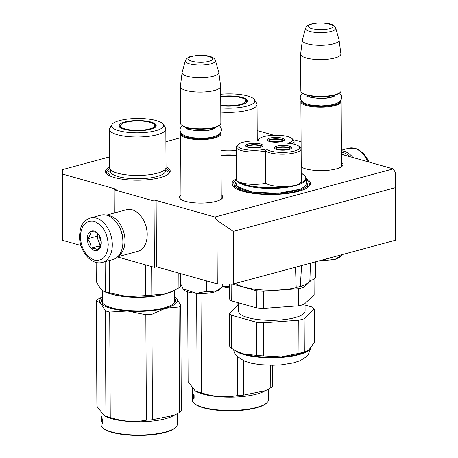 <?xml version="1.0" encoding="UTF-8"?>
<svg xmlns="http://www.w3.org/2000/svg" width="458" height="458" viewBox="0 0 458 458"><rect width="100%" height="100%" fill="white"/><g stroke="black" fill="none" stroke-linecap="round" stroke-linejoin="round"><path stroke-width="0.69" d="M109.594 156.905L62.74 169.552L62.425 174.04L116.258 189.206L114.185 189.767L154.06 201.005L156.132 200.444L214.951 217.018L393.233 168.887L341.428 154.289M294.042 140.938L296.618 140.52L301.089 141.785M257.178 130.553L274.016 135.299M165.893 141.711L180.658 137.721M180.962 195.011A21.658 5.971 -0.3 0 0 180.366 198.921A21.658 5.971 -0.3 0 0 185.496 201.32A21.658 5.971 -0.3 0 0 221.861 198.709A21.658 5.971 -0.3 0 0 221.225 194.799M341.468 162.338A21.658 5.971 179.7 0 1 342.103 166.248A21.658 5.971 179.7 0 1 305.732 168.859A21.658 5.971 179.7 0 1 301.164 166.907M306.402 178.723A39.262 10.82 179.7 0 1 308.824 186.589A39.262 10.82 179.7 0 1 242.895 191.324A39.262 10.82 179.7 0 1 233.597 186.984A39.262 10.82 179.7 0 1 235.933 179.095M236.294 155.314A32.358 8.92 179.7 0 1 221.019 155.331M166.025 166.746A32.358 8.92 179.7 0 1 168.87 173.674A32.358 8.92 179.7 0 1 114.534 177.572A32.358 8.92 179.7 0 1 106.874 173.994A32.358 8.92 179.7 0 1 109.651 167.044M233.282 231.41L394.985 187.763L395.243 172.219L395.575 235.807L395.26 240.295L233.557 283.943L233.282 231.41L216.955 220.344L214.951 217.018M393.233 168.887L395.243 172.219M80.969 245.522L62.769 240.393L62.425 174.04M114.185 189.767L114.305 212.999M154.06 201.005L154.403 267.358L117.5 256.961M154.403 267.358L156.481 266.802L156.132 200.444M156.481 266.802L217.287 283.931L216.955 220.344M221.243 197.867A20.221 5.576 179.7 0 1 221.334 198.377A20.221 5.576 179.7 0 1 221.031 199.345M180.979 198.079A20.221 5.576 -0.3 0 0 180.893 198.589A20.221 5.576 -0.3 0 0 181.202 199.556M341.273 166.889A20.221 5.576 -0.3 0 0 341.571 165.922A20.221 5.576 -0.3 0 0 341.485 165.407M301.444 167.096A20.221 5.576 179.7 0 1 301.158 166.414M307.329 187.74A36.674 10.11 -0.3 0 0 307.879 185.982A36.674 10.11 -0.3 0 0 307.438 184.437M235.103 188.118A36.674 10.11 179.7 0 1 234.536 186.366A36.674 10.11 179.7 0 1 234.96 184.814M233.557 283.943L217.287 283.931M395.26 240.295L394.985 187.763M107.246 174.315L106.222 172.134L109.68 168.143M166.008 167.846L169.5 171.802L168.498 173.994M233.826 187.185L232.366 184.299L235.939 179.782M306.408 179.416L310.026 183.893L308.595 186.795M221.248 198.892L220.911 133.959A20.135 5.548 -0.3 0 1 214.733 137.995A20.135 5.548 179.7 0 1 192.904 139.209A20.135 5.548 179.7 0 1 180.641 134.171A20.135 5.548 179.7 0 1 181.03 133.078M220.911 133.959A20.135 5.548 -0.3 0 0 220.51 132.866M220.304 133.141A19.557 5.393 -0.3 0 1 214.333 137.331A19.557 5.393 179.7 0 1 192.681 138.459A19.557 5.393 179.7 0 1 181.236 133.347M181.437 124.977A20.135 5.548 179.7 0 0 214.676 127.215A20.135 5.548 -0.3 0 0 220.017 124.771L219.468 125.28A19.557 5.393 -0.3 0 1 214.281 127.656A19.557 5.393 179.7 0 1 181.992 125.481L181.437 124.977A20.135 5.548 179.7 0 1 180.584 123.385L180.395 86.614A20.135 5.548 179.7 0 1 180.406 86.419L182.095 72.604A18.366 5.061 179.7 0 1 182.141 72.393L185.347 60.668A15.085 4.156 -0.3 0 0 193.963 64.704A15.085 4.156 -0.3 0 0 210.852 63.857A15.085 4.156 -0.3 0 0 215.432 60.513L218.764 72.198A18.366 5.061 -0.3 0 1 218.809 72.41L220.647 86.207A20.135 5.548 -0.3 0 1 220.659 86.402A20.135 5.548 -0.3 0 1 214.481 90.444A20.135 5.548 179.7 0 1 192.652 91.657A20.135 5.548 179.7 0 1 180.395 86.614M220.017 124.771A20.135 5.548 -0.3 0 0 220.853 123.179L220.659 86.402M218.809 72.41A18.366 5.061 -0.3 0 1 213.188 76.274A18.366 5.061 179.7 0 1 192.973 77.345A18.366 5.061 179.7 0 1 182.095 72.604M341.491 166.437L341.147 101.504A20.135 5.548 -0.3 0 1 334.97 105.54A20.135 5.548 179.7 0 1 313.14 106.754A20.135 5.548 179.7 0 1 300.883 101.71A20.135 5.548 179.7 0 1 301.272 100.617M341.147 101.504A20.135 5.548 -0.3 0 0 340.746 100.411M340.546 100.686A19.557 5.393 -0.3 0 1 334.569 104.876A19.557 5.393 179.7 0 1 312.917 106.004A19.557 5.393 179.7 0 1 301.478 100.892M301.679 92.516A20.135 5.548 179.7 0 0 334.913 94.754A20.135 5.548 -0.3 0 0 340.254 92.316L339.704 92.825A19.557 5.393 -0.3 0 1 334.517 95.195A19.557 5.393 179.7 0 1 302.234 93.02L301.679 92.516A20.135 5.548 179.7 0 1 300.826 90.93L300.631 54.158A20.135 5.548 179.7 0 1 300.643 53.964L302.337 40.144A18.366 5.061 179.7 0 1 302.377 39.938L305.589 28.213A15.085 4.156 -0.3 0 0 314.205 32.243A15.085 4.156 -0.3 0 0 331.088 31.402A15.085 4.156 -0.3 0 0 335.674 28.053L339.006 39.743A18.366 5.061 -0.3 0 1 339.052 39.955L340.884 53.752A20.135 5.548 -0.3 0 1 340.901 53.947A20.135 5.548 -0.3 0 1 334.724 57.983A20.135 5.548 179.7 0 1 312.894 59.197A20.135 5.548 179.7 0 1 300.631 54.158M340.254 92.316A20.135 5.548 -0.3 0 0 341.09 90.718L340.901 53.947M339.052 39.955A18.366 5.061 -0.3 0 1 333.424 43.813A18.366 5.061 179.7 0 1 313.215 44.89A18.366 5.061 179.7 0 1 302.337 40.144M318.631 260.98L334.781 259.537L339.739 257.27L341.737 255.415M326.989 258.724L334.781 259.537L342.504 254.7M319.026 260.871L326.989 258.856M206.695 280.949L206.747 291.311L196.39 293.32A18.698 5.152 179.7 0 1 183.681 289.914A18.698 5.152 179.7 0 1 183.492 289.725L186.011 289.765L196.39 293.32C203.238 293.767 209.289 293.32 214.544 291.992L219.502 289.725L221.495 287.87M183.492 289.725L180.83 284.012L180.778 273.644M206.747 291.311L214.544 291.992L222.267 287.155M222.164 287.252L222.29 283.937M185.931 275.098L186.011 289.765M102.363 262.4L112.931 259.549A23.009 15.309 -105.1 0 0 122.83 243.851L122.864 243.301A21.858 14.541 -105.1 0 0 122.921 241.377A21.858 14.541 -105.1 0 0 117.695 224.157L117.391 223.699A23.009 15.309 -105.1 0 0 106.823 215.214A23.009 15.309 -105.1 0 0 100.937 215.117L90.369 217.974C80.763 221.947 80.202 228.365 79.532 236.271C79.326 250.663 90.89 265.669 102.363 262.4A23.009 15.309 -105.1 0 0 112.313 244.681A23.009 15.309 -105.1 0 0 90.369 217.974M122.83 243.851A23.009 15.309 -105.1 0 0 122.887 241.824A23.009 15.309 -105.1 0 0 117.391 223.699M80.333 236.815C81.221 248.803 85.909 256.566 94.394 260.098C102.861 261.341 107.481 256.199 108.248 244.681C107.361 232.693 102.672 224.93 94.188 221.391C85.72 220.149 81.1 225.29 80.333 236.815M87.312 238.778A10.065 6.698 -105.1 0 0 94.016 250.32A10.065 6.698 -105.1 0 0 101.247 243.599A10.065 6.698 -105.1 0 0 101.27 242.711A10.065 6.698 -105.1 0 0 98.865 234.782A10.065 6.698 -105.1 0 0 91.371 231.118A10.065 6.698 -105.1 0 0 87.312 238.778M98.739 234.599L97.777 233.403C96.758 232.412 94.457 231.759 90.867 231.456C91.016 233.551 89.877 235.99 87.461 238.778C89.905 241.521 91.073 244.612 90.953 248.047C94.543 248.351 96.844 248.997 97.863 249.994L101.235 243.748M90.953 248.047L100.697 245.688M87.461 238.778L96.712 236.282L100.21 245.551M97.955 233.614L96.712 236.282M98.018 233.689A8.628 5.742 -105.1 0 0 97.64 236.54A8.628 5.742 -105.1 0 0 98.464 240.914A8.628 5.742 -105.1 0 0 100.983 244.893M101.247 242.042A8.628 5.742 74.9 0 1 99.655 236.128M341.416 152.171A21.858 14.541 74.9 0 1 343.162 152.525A21.858 14.541 74.9 0 1 350.009 156.71M341.405 150.756A23.009 15.309 74.9 0 1 343.981 151.197A23.009 15.309 74.9 0 1 352.969 157.546M106.456 215.117L126.608 209.678A21.572 14.353 74.9 0 1 132.122 209.77A21.572 14.353 74.9 0 1 142.026 217.727L142.409 218.294A20.135 13.396 74.9 0 1 147.224 234.158A20.135 13.396 74.9 0 1 147.173 235.933L147.127 236.62A21.572 14.353 74.9 0 1 137.852 251.333L117.7 256.772M142.026 217.727A21.572 14.353 74.9 0 1 147.184 234.719A21.572 14.353 74.9 0 1 147.127 236.62M107.229 215.334A21.572 14.353 74.9 0 1 109.937 215.758A21.572 14.353 74.9 0 1 125 240.708A21.572 14.353 74.9 0 1 118.261 256.194M117.929 224.512A20.135 13.396 74.9 0 1 122.967 240.708A20.135 13.396 74.9 0 1 122.887 242.883M344.8 155.245A21.572 14.353 -105.1 0 0 341.422 153.585M238.389 144.356L237.021 145.633A18.406 5.072 -0.3 0 0 236.254 147.092A18.406 5.072 -0.3 0 0 236.792 148.3A18.406 5.072 -0.3 0 0 265.537 151.037L266.241 148.976A16.969 4.677 -0.3 0 0 286.845 152.222A16.969 4.677 -0.3 0 0 299.126 146.508A16.969 4.677 -0.3 0 0 298.902 146.285A16.969 4.677 -0.3 0 0 287.601 143.211A16.969 4.677 -0.3 0 0 291.912 138.516A16.969 4.677 -0.3 0 0 275.636 135.265A16.969 4.677 -0.3 0 0 259.394 138.688A16.969 4.677 -0.3 0 0 259.131 141.081A16.969 4.677 -0.3 0 0 238.389 144.356A16.969 4.677 -0.3 0 0 238.177 146.818A16.969 4.677 -0.3 0 0 266.241 148.976M298.902 146.285L300.288 147.545A18.406 5.072 -0.3 0 1 300.528 147.785A18.406 5.072 -0.3 0 1 301.066 148.993A18.406 5.072 -0.3 0 1 286.113 154.06A18.406 5.072 -0.3 0 1 265.537 151.037L265.709 183.389C255.81 185.032 247.137 184.671 239.689 182.301L236.963 181.202L236.42 179.427M236.408 177.137L235.933 178.889A35.237 9.71 -0.3 0 0 236.82 181.036A35.237 9.71 -0.3 0 0 236.963 181.202A35.237 9.71 -0.3 0 0 261.392 188.083A35.237 9.71 -0.3 0 0 295.593 185.587L299.463 183.532L301.238 181.345L301.066 148.993M239.689 182.301C247.635 187.442 273.317 189.366 290.057 186.074L295.593 185.587A35.237 9.71 -0.3 0 0 306.402 178.523L306.431 183.498A35.237 9.71 179.7 0 1 275.476 193.305A35.237 9.71 179.7 0 1 236.986 186.177A35.237 9.71 -0.3 0 1 235.962 183.87L235.933 178.889M265.709 183.389C270.981 186.171 279.099 187.064 290.057 186.074M261.215 147.007A6.973 1.924 -0.3 0 0 261.215 146.989A6.973 1.924 -0.3 0 0 252.57 145.169A6.973 1.924 -0.3 0 0 247.268 147.064A6.973 1.924 -0.3 0 0 247.268 147.081M262.497 146.291A8.628 2.376 -0.3 0 0 254.23 144.648A8.628 2.376 -0.3 0 0 245.98 146.377M245.86 146.257A8.628 2.376 -0.3 0 0 255.283 148.003A8.628 2.376 -0.3 0 0 262.863 145.598A8.628 2.376 -0.3 0 0 262.611 145.031A8.628 2.376 -0.3 0 0 253.188 143.291A8.628 2.376 -0.3 0 0 245.608 145.69A8.628 2.376 -0.3 0 0 245.86 146.257M289.931 149.159A6.973 1.924 -0.3 0 0 289.931 149.142A6.973 1.924 -0.3 0 0 281.286 147.316A6.973 1.924 -0.3 0 0 275.985 149.211A6.973 1.924 -0.3 0 0 275.985 149.228M291.214 148.444A8.628 2.376 -0.3 0 0 282.947 146.795A8.628 2.376 -0.3 0 0 274.697 148.529M274.577 148.403A8.628 2.376 -0.3 0 0 284 150.15A8.628 2.376 -0.3 0 0 291.58 147.751A8.628 2.376 -0.3 0 0 291.328 147.184A8.628 2.376 -0.3 0 0 281.905 145.438A8.628 2.376 -0.3 0 0 274.325 147.837A8.628 2.376 -0.3 0 0 274.577 148.403M282.763 141.196A6.973 1.924 -0.3 0 0 282.763 141.173A6.973 1.924 -0.3 0 0 274.113 139.352A6.973 1.924 -0.3 0 0 268.812 141.247A6.973 1.924 -0.3 0 0 268.812 141.264M284.04 140.48A8.628 2.376 -0.3 0 0 275.773 138.831A8.628 2.376 -0.3 0 0 267.529 140.566M267.403 140.44A8.628 2.376 -0.3 0 0 276.827 142.186A8.628 2.376 -0.3 0 0 284.407 139.782A8.628 2.376 -0.3 0 0 284.155 139.221A8.628 2.376 -0.3 0 0 274.731 137.474A8.628 2.376 -0.3 0 0 267.151 139.873A8.628 2.376 -0.3 0 0 267.403 140.44M291.752 143.715A18.406 5.072 -0.3 0 0 294.076 141.23A18.406 5.072 -0.3 0 0 293.292 139.782L291.912 138.516M259.394 138.688L258.026 139.965A18.406 5.072 -0.3 0 0 257.327 140.984M235.95 182.341L236.568 186.211L252.118 192.085L278.275 193.287L300.494 189.148L305.961 185.708L306.419 181.975M310.432 263.19L309.877 280.565A38.398 10.586 179.7 0 1 300.299 286.548L301.576 265.583M315.316 261.873L315.396 277.411A14.381 3.962 179.7 0 1 309.877 280.565M295.502 267.22L296.183 287.658A38.398 10.586 179.7 0 1 235.584 283.393M296.183 287.658A8.914 2.456 179.7 0 1 300.299 286.548M237.57 351.647L238.372 352.025A38.833 10.706 -0.3 0 0 244.062 354.086A38.833 10.706 -0.3 0 0 281.361 356.879L298.96 353.358A42.857 11.811 -0.3 0 0 304.307 351.916L306.745 351.2L309.35 349.322L314.371 342.263L314.199 309.104A42.857 11.811 -0.3 0 0 313.467 308.108A42.857 11.811 -0.3 0 0 312.419 307.129L305.051 305.057M311.308 280.204L303.963 287.24A42.857 11.811 -0.3 0 1 298.622 288.683L298.708 305.824A42.857 11.811 -0.3 0 0 304.055 304.381L314.125 294.729L314.045 279.099M304.055 304.381L303.963 287.24M298.622 288.683L263.407 291.254L263.499 308.394L298.708 305.824M231.141 283.943L231.227 300.78L256.371 307.862L256.28 290.721A42.857 11.811 -0.3 0 0 263.407 291.254M256.371 307.862A42.857 11.811 -0.3 0 0 263.499 308.394M232.223 283.943L256.28 290.721M231.227 300.78A42.857 11.811 179.7 0 1 229.447 298.799L229.372 283.943M305.045 303.436L305.085 310.971A33.222 9.154 -0.3 0 1 275.899 320.211A33.222 9.154 -0.3 0 1 239.608 313.495A33.222 9.154 179.7 0 1 238.641 311.314L238.595 302.853M238.607 304.473L229.521 313.18L229.698 346.334A42.857 11.811 179.7 0 0 230.431 347.336A42.857 11.811 -0.3 0 0 231.479 348.309L237.336 351.532L244.062 354.086L256.617 355.397A42.857 11.811 -0.3 0 0 263.745 355.929L281.361 356.879A38.833 10.706 -0.3 0 0 305.778 351.67A38.833 10.706 -0.3 0 0 306.345 351.383M231.479 348.309L231.301 315.156L256.446 322.237A42.857 11.811 -0.3 0 0 263.573 322.775L263.745 355.929M229.521 313.18A42.857 11.811 -0.3 0 0 231.301 315.156M256.617 355.397L256.446 322.237M298.96 353.358L298.782 320.205L263.573 322.775M298.782 320.205A42.857 11.811 -0.3 0 0 304.129 318.762L314.199 309.104M304.307 351.916L304.129 318.762M279.14 149.943A5.754 1.586 179.7 0 1 281.59 149.577A5.754 1.586 179.7 0 1 286.782 149.903M287.819 149.732A6.904 1.901 -0.3 0 0 278.103 149.783M250.423 147.797A5.754 1.586 179.7 0 1 252.873 147.43A5.754 1.586 179.7 0 1 258.066 147.757M259.102 147.585A6.904 1.901 -0.3 0 0 249.387 147.636M271.972 141.98A5.754 1.586 179.7 0 1 274.416 141.614A5.754 1.586 179.7 0 1 279.609 141.94M280.645 141.768A6.904 1.901 -0.3 0 0 270.93 141.82M166.031 167.536A28.19 7.769 179.7 0 1 160.638 172.139A28.19 7.769 179.7 0 1 117.523 173.164A28.19 7.769 -0.3 0 1 115.095 172.38A28.19 7.769 -0.3 0 1 109.651 167.828L109.451 129.396A28.19 7.769 -0.3 0 0 117.322 134.732A28.19 7.769 179.7 0 0 148.192 136.404A28.19 7.769 179.7 0 0 165.825 129.104L166.031 167.536M96.14 262.428L96.243 281.641L100.766 289.044L103.428 291.139L105.266 291.66A43.144 11.891 -0.3 0 0 109.605 292.88L109.433 260.493M105.266 291.66L105.111 261.661M154.398 124.685A18.263 5.032 179.7 0 1 155.88 126.505M120.838 124.862A18.263 5.032 -0.3 0 0 119.372 126.694M151.008 122.04A18.572 5.118 -0.3 0 0 130.009 121.021A18.572 5.118 -0.3 0 0 119.103 126.145A18.572 5.118 -0.3 0 0 124.233 129.27A18.572 5.118 -0.3 0 0 143.904 130.444A18.572 5.118 -0.3 0 0 156.138 125.95A18.572 5.118 -0.3 0 0 151.008 122.04M118.862 130.719A26.032 7.173 -0.3 0 0 149.337 132.007A26.032 7.173 -0.3 0 0 163.283 124.336A26.032 7.173 -0.3 0 0 156.378 120.591A26.032 7.173 -0.3 0 0 129.917 118.84A26.032 7.173 -0.3 0 0 111.947 124.605A26.032 7.173 -0.3 0 0 118.862 130.719M110.773 169.981A27.509 7.58 -0.3 0 0 118.032 176.53A27.509 7.58 179.7 0 0 150.373 177.87A27.509 7.58 179.7 0 0 164.932 169.7M111.947 124.605L109.834 128.108A28.19 7.769 -0.3 0 0 109.451 129.396M163.283 124.336L165.43 127.816A28.19 7.769 179.7 0 1 165.825 129.104M109.605 292.88L127.685 296.629L145.736 295.587A43.144 11.891 -0.3 0 0 151.81 295.141L151.661 266.585M145.736 295.587L145.575 264.873M151.81 295.141L165.378 293.876A38.833 10.706 -0.3 0 1 127.685 296.629A38.833 10.706 179.7 0 1 104.785 291.786L103.428 291.139M173.496 290.796L172.191 291.431A38.833 10.706 -0.3 0 1 165.378 293.876L173.622 290.733L178.918 287.824A43.144 11.891 -0.3 0 0 180.658 286.158L180.589 273.592M178.918 287.824L178.843 273.1M110.292 176.078L108.386 173.227M177.24 413.751L177.298 424.337A38.111 10.505 179.7 0 1 175.712 427.354L175.162 427.869A37.533 10.345 179.7 0 1 112.136 432.392A37.533 10.345 179.7 0 1 103.245 428.241L102.689 427.738A38.111 10.505 179.7 0 1 101.075 424.738L101.046 419.757A38.111 10.505 179.7 0 1 101.149 418.984M102.065 423.742A37.533 10.345 179.7 0 1 102.729 422.808M175.712 427.354A38.111 10.505 179.7 0 1 111.718 431.951A38.111 10.505 179.7 0 1 102.689 427.738M101.521 417.192L101.195 417.204L101.63 416.328L101.464 417.753A38.111 10.505 179.7 0 0 102.81 419.339L102.5 420.736A38.111 10.505 179.7 0 1 101.327 419.15L101.899 419.127A37.533 10.345 179.7 0 0 102.609 420.226M102.586 420.73L102.895 420.707M101.773 418.234L101.779 419.133M101.195 417.204L101.327 419.15M102.672 423.14L102.815 422.322L102.26 422.362L102.008 423.81L102.907 422.946L102.884 419.408L102.535 420.965L102.895 420.936M102.535 420.965A38.111 10.505 179.7 0 1 101.344 419.379L101.235 420.782L101.808 420.759L101.848 420.204M102.815 422.322A37.533 10.345 179.7 0 1 101.808 420.759M102.26 422.362A38.111 10.505 179.7 0 1 101.235 420.782M101.092 414.937L101.132 416.064M101.046 419.757A38.111 10.505 179.7 0 0 101.126 420.404L101.126 415.08A38.111 10.505 179.7 0 1 101.063 414.788L101.138 417.164M101.075 417.164A38.111 10.505 179.7 0 1 101.035 416.688L101.012 413.145M101.052 417.02L101.058 418.045M101.041 417.713A38.111 10.505 179.7 0 0 101.081 418.188L101.075 419.162A38.111 10.505 179.7 0 1 101.046 418.738L101.041 417.713A38.111 10.505 179.7 0 1 101.046 417.501L101.041 416.9M105.918 416.23L104.081 415.709L106.067 416.654A38.111 10.505 -0.3 0 0 111.649 418.681A38.111 10.505 179.7 0 0 172.219 416.311L174.275 415.309L152.462 419.717A43.144 11.891 179.7 0 1 146.388 420.158C134.36 422.419 122.315 421.52 110.258 417.456A43.144 11.891 179.7 0 1 108.002 416.866A43.144 11.891 179.7 0 1 105.918 416.23L105.369 310.827L100.852 303.431A38.833 10.706 -0.3 0 0 127.719 311.005L109.702 312.047A43.144 11.891 179.7 0 1 105.369 310.827M174.469 296.349L176.244 297.929L180.755 305.326L181.311 410.729A43.144 11.891 179.7 0 1 179.57 412.395L174.275 415.309M176.244 297.929A38.833 10.706 179.7 0 1 165.481 308.245L151.913 314.308A43.144 11.891 179.7 0 1 145.839 314.749L127.719 311.005M165.424 308.263A38.833 10.706 179.7 0 1 127.793 311.011M176.221 297.912A38.833 10.706 -0.3 0 0 174.469 296.44M102.563 296.818A38.833 10.706 179.7 0 0 100.834 303.414L96.34 300.803A43.144 11.891 179.7 0 1 98.081 299.143L102.563 296.629M102.581 299.87A36.388 10.03 -0.3 0 0 102.157 301.416A36.388 10.03 -0.3 0 0 103.434 304.032M102.569 298.496A36.961 10.191 -0.3 0 0 103.142 303.78A36.961 10.191 -0.3 0 0 111.895 307.862A36.961 10.191 -0.3 0 0 173.96 303.408A36.961 10.191 -0.3 0 0 174.475 298.124M173.674 303.66A36.388 10.03 -0.3 0 0 174.487 299.498M180.755 305.326A43.144 11.891 179.7 0 1 179.021 306.992L165.481 308.245M179.57 412.395L179.021 306.992M152.462 419.717L151.913 314.308M146.388 420.158L145.839 314.749M110.258 417.456L109.702 312.047M104.081 415.709L96.896 406.212L96.34 300.803M101.103 417.164L101.121 418.062A38.111 10.505 179.7 0 1 101.144 417.965M149.451 128.967A17.066 4.706 179.7 0 1 129.671 129.837A17.066 4.706 179.7 0 1 120.78 124.948A17.066 4.706 179.7 0 1 125.79 122.303A17.066 4.706 -0.3 0 1 142.97 121.141A17.066 4.706 -0.3 0 1 154.449 124.771A17.066 4.706 -0.3 0 1 149.451 128.967M236.271 150.533A28.19 7.769 179.7 0 1 220.996 150.545M245.614 100.062A18.263 5.032 179.7 0 1 247.097 101.882M220.762 105.683A18.572 5.118 -0.3 0 0 247.354 101.332A18.572 5.118 -0.3 0 0 242.225 97.422A18.572 5.118 -0.3 0 0 220.71 96.466M220.773 107.893A26.032 7.173 -0.3 0 0 254.499 99.712A26.032 7.173 -0.3 0 0 247.595 95.968A26.032 7.173 -0.3 0 0 220.699 94.256M254.499 99.712L256.646 103.193A28.19 7.769 179.7 0 1 257.041 104.481A28.19 7.769 179.7 0 1 220.796 112.113M236.288 153.836A27.509 7.58 179.7 0 1 221.014 153.842M268.457 389.134L268.514 399.714A38.111 10.505 179.7 0 1 266.928 402.737L266.379 403.246A37.533 10.345 179.7 0 1 203.352 407.769A37.533 10.345 179.7 0 1 194.461 403.618L193.906 403.114A38.111 10.505 179.7 0 1 192.291 400.115L192.263 395.134A38.111 10.505 179.7 0 1 192.366 394.361M193.282 399.118A37.533 10.345 179.7 0 1 193.946 398.185M266.928 402.737A38.111 10.505 179.7 0 1 202.934 407.328A38.111 10.505 179.7 0 1 193.906 403.114M192.738 392.569L192.412 392.58L192.847 391.71L192.681 393.13A38.111 10.505 179.7 0 0 194.026 394.716L193.717 396.113A38.111 10.505 179.7 0 1 192.543 394.527L193.116 394.504A37.533 10.345 179.7 0 0 193.826 395.603M193.803 396.107L194.112 396.084A37.533 10.345 179.7 0 0 194.112 396.101M192.99 393.611L192.995 394.51M192.412 392.58L192.543 394.527M193.889 398.517L194.032 397.699L193.476 397.739L193.224 399.187L194.123 398.323L194.1 394.785L193.751 396.342L194.112 396.313M193.751 396.342A38.111 10.505 179.7 0 1 192.56 394.756L192.452 396.159L193.024 396.141L193.064 395.58M194.032 397.699A37.533 10.345 179.7 0 1 193.024 396.141M193.476 397.739A38.111 10.505 179.7 0 1 192.452 396.159M192.308 390.313L192.349 391.441M192.354 395.781L192.343 390.462A38.111 10.505 179.7 0 1 192.28 390.164L192.354 392.54M192.291 392.54A38.111 10.505 179.7 0 1 192.251 392.065L192.228 388.521M192.343 395.781A38.111 10.505 179.7 0 1 192.263 395.134M192.268 392.397L192.274 393.422M192.257 393.09A38.111 10.505 179.7 0 0 192.297 393.565L192.291 394.538A38.111 10.505 179.7 0 1 192.263 394.115L192.257 393.09A38.111 10.505 179.7 0 1 192.263 392.878L192.257 392.277M197.135 391.607L195.297 391.092L197.284 392.031A38.111 10.505 -0.3 0 0 202.865 394.057A38.111 10.505 179.7 0 0 263.436 391.687L265.491 390.685L243.679 395.094A43.144 11.891 179.7 0 1 237.605 395.535C225.576 397.796 213.531 396.897 201.474 392.832A43.144 11.891 179.7 0 1 199.219 392.243A43.144 11.891 179.7 0 1 197.135 391.607L196.619 293.338M272.418 365.289L272.527 386.111A43.144 11.891 179.7 0 1 270.787 387.771L265.491 390.685M229.389 287.985L222.307 286.725M229.384 286.754A38.833 10.706 179.7 0 1 222.307 286.588M222.302 286.061A36.961 10.191 -0.3 0 0 229.384 286.239M270.787 387.771L270.672 365.289M243.679 395.094L243.501 360.738M237.605 395.535L237.404 356.753M237.135 305.881L237.118 302.44M201.474 392.832L200.953 293.498M195.297 391.092L188.112 381.588L187.643 291.843M192.32 392.54L192.337 393.439A38.111 10.505 179.7 0 1 192.36 393.342M246.57 102.472L245.665 100.147A17.066 4.706 -0.3 0 1 240.668 104.344A17.066 4.706 179.7 0 1 220.756 105.197M245.665 100.147A17.066 4.706 -0.3 0 0 220.716 96.913M213.714 127.799A13.23 3.647 179.7 0 1 209.913 129.734A13.23 3.647 179.7 0 1 196.791 130.65A13.23 3.647 179.7 0 1 187.769 127.937M191.85 56.454C179.874 59.397 198.005 64.504 208.911 61.263C220.888 58.326 202.757 53.22 191.85 56.454M333.956 95.344A13.23 3.647 179.7 0 1 330.149 97.279A13.23 3.647 179.7 0 1 317.033 98.195A13.23 3.647 179.7 0 1 308.011 95.482M312.093 23.999C300.116 26.936 318.247 32.049 329.153 28.808C341.13 25.871 322.999 20.759 312.093 23.999M341.405 150.207L348.675 148.243A23.009 15.309 74.9 0 1 367.791 161.72M299.463 183.532A34.659 9.555 -0.3 0 0 304.954 175.866A34.659 9.555 -0.3 0 0 301.192 173.239M235.95 181.889L234.954 184.425A36.239 9.99 -0.3 0 0 236.013 186.801A36.239 9.99 -0.3 0 0 275.601 194.129A36.239 9.99 -0.3 0 0 307.438 184.047L306.247 181.328M310.736 347.811A38.833 10.706 179.7 0 1 275.773 357.721A38.833 10.706 179.7 0 1 234.702 350.198M112.473 294.374A35.953 9.91 -0.3 0 0 112.553 294.397A35.953 9.91 -0.3 0 0 164.536 294.099M180.979 199.104L180.641 134.171M213.978 128.687L213.972 127.736M187.517 128.83L187.511 127.874M215.432 60.513C213.388 54.559 199.505 54.645 191.118 56.443C188.702 56.729 186.784 58.137 185.347 60.668M301.221 166.649L300.883 101.71M334.22 96.232L334.214 95.281M307.759 96.369L307.753 95.419M335.674 28.053C333.63 22.099 319.747 22.184 311.354 23.988C308.944 24.274 307.02 25.682 305.589 28.213M348.675 148.243L355.19 148.295L359.301 150.087L363.881 153.94L367.327 158.743L368.953 162.046M334.706 95.934L331.787 97.113C322.518 100.268 304.169 96.392 307.266 96.077M302.417 93.18L300.585 95.676L300.242 97.577L300.854 99.953L301.954 101.424L305.005 103.405L311.314 105.151L321.075 105.884L328.483 105.403L333.75 104.39L337.128 103.193L340.025 101.27L341.136 99.787L341.748 97.319L341.37 95.424L339.527 92.985M214.464 128.389L211.544 129.568C202.276 132.723 183.927 128.847 187.024 128.532M182.175 125.635L180.343 128.137L180 130.032L180.618 132.408L181.717 133.879L184.763 135.86L191.078 137.612L200.839 138.339L208.241 137.858L213.508 136.845L216.892 135.654L219.788 133.725L220.893 132.242L221.506 129.774L221.128 127.885L219.285 125.44M306.402 178.523L305.4 176.049L301.192 173.153M236.254 147.092L236.425 179.536M294.076 141.23L294.093 144.196M307.455 187.528L307.438 184.047M234.977 187.906L234.954 184.425M310.862 347.662L308.349 354.572L306.499 356.673L300.208 360.675L293.257 362.959L281.201 364.871L272.441 365.289L259.898 364.671L251.121 363.211L244.074 360.99L236.712 356.032L235.2 354.028L233.425 349.483M305.778 351.67L306.602 351.269M110.681 169.895L107.83 172.551M165.017 169.609L167.903 172.237M174.435 290.332L174.504 302.578M102.529 290.618L102.592 302.95M120.78 124.948L119.904 127.278M155.354 127.095L154.449 124.771M257.041 104.481L257.236 140.978"/></g></svg>
